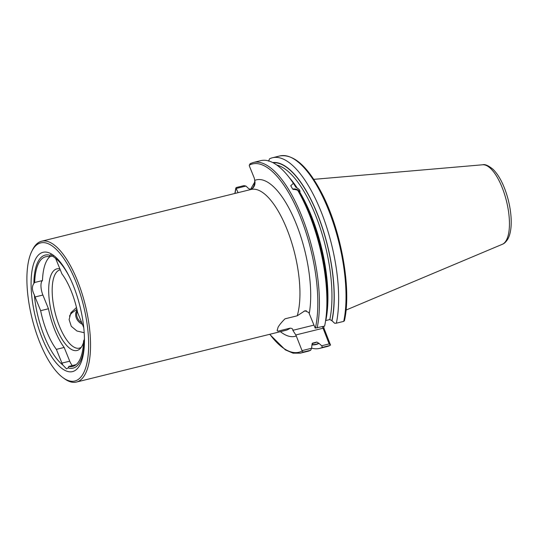 <?xml version="1.0" encoding="UTF-8"?>
<svg xmlns="http://www.w3.org/2000/svg" width="538" height="538" viewBox="0 0 538 538"><rect width="100%" height="100%" fill="white"/><g stroke="black" fill="none" stroke-linecap="round" stroke-linejoin="round"><path stroke-width="0.81" d="M53.127 255.886L49.503 256.781A10.478 3.907 76.1 0 1 50 255.53A10.478 3.907 76.1 0 1 50.128 255.328L50.639 254.642L55.481 258.267A58.218 21.695 76.1 0 1 69.805 277.655M49.926 256.673A56.477 21.043 -103.9 0 0 46.927 260.392A56.477 21.043 -103.9 0 0 42.482 280.554L34.674 282.484A56.477 21.043 76.1 0 1 39.119 262.322A56.477 21.043 76.1 0 1 45.589 256.787A56.477 21.043 76.1 0 1 49.503 256.781M84.405 337.118L84.399 339.734A10.478 3.907 76.1 0 1 83.598 340.742A56.477 21.043 76.1 0 1 72.684 366.439A56.477 21.043 76.1 0 1 68.77 366.445A10.478 3.907 76.1 0 1 68.144 367.898L66.51 368.866L62.798 364.959A10.478 3.907 76.1 0 1 61.937 363.103L56.362 349.377A47.862 17.835 76.1 0 1 40.653 310.688L35.078 296.969A10.478 3.907 76.1 0 1 34.345 294.898C31.944 290.231 31.789 286.431 33.874 283.492A10.478 3.907 76.1 0 1 33.995 283.27A10.478 3.907 76.1 0 1 34.674 282.484M42.482 280.554A10.478 3.907 -103.9 0 0 41.796 281.34A10.478 3.907 -103.9 0 0 42.885 295.039L48.46 308.758L40.653 310.688M299.182 192.51L299.874 192.328C300.265 190.613 299.41 189.248 297.326 188.233L295.47 186.558L293.371 183.317L290.755 185.765L292.699 189.134L297.588 190.075L299.209 192.322A93.572 34.869 76.1 0 1 326.351 314.844L325.907 318.368A98.185 36.584 76.1 0 1 324.622 326.095L315.187 328.093L308.772 312.477L304.925 310.776L297.232 315.799A72.543 27.035 -103.9 0 0 288.778 233.956A72.543 27.035 -103.9 0 0 251.051 189.463L41.641 241.212A72.543 27.035 76.1 0 1 81.642 292.316A72.543 27.035 76.1 0 1 84.755 374.959A72.543 27.035 76.1 0 1 76.45 382.061A72.543 27.035 76.1 0 1 64.446 378.739L63.067 377.75A71.137 26.503 76.1 0 1 32.045 318.308A71.137 26.503 76.1 0 1 31.816 251.259A71.137 26.503 76.1 0 1 32.562 249.861A71.137 26.503 76.1 0 1 75.602 281.058A71.137 26.503 76.1 0 1 82.987 374.038A71.137 26.503 76.1 0 1 63.067 377.75M295.611 187.143L295.47 186.558M268.644 161.178L269.484 158.871A98.185 36.584 76.1 0 1 272.463 157.762A98.185 36.584 76.1 0 1 322.033 214.016A98.185 36.584 76.1 0 1 336.358 323.197L334.67 323.277L331.872 320.668L329.821 319.559L325.793 320.554A91.689 34.163 76.1 0 0 299.874 192.328L299.955 192.005M81.325 347.218A40.303 15.017 76.1 0 1 79.335 348.14A40.303 15.017 76.1 0 1 57.115 319.747A40.303 15.017 76.1 0 1 55.38 273.835A40.303 15.017 76.1 0 1 60 269.888A40.303 15.017 76.1 0 1 60.276 269.827M83.525 342.41A42.045 15.669 76.1 0 1 81.843 346.385A42.045 15.669 76.1 0 1 80.283 348.523A42.045 15.669 76.1 0 1 55.421 325.409A42.045 15.669 76.1 0 1 52.038 272.981A42.045 15.669 76.1 0 1 59.893 268.886M84.419 338.691A42.045 15.669 76.1 0 1 84.11 340.224M33.874 283.492A58.218 21.695 76.1 0 1 38.501 260.796A58.218 21.695 76.1 0 1 50.128 255.328M35.992 258.307A61.46 22.905 76.1 0 1 69.422 276.882A61.46 22.905 76.1 0 1 84.419 337.555A61.46 22.905 76.1 0 1 79.557 365.598A61.46 22.905 76.1 0 1 42.374 338.644A61.46 22.905 76.1 0 1 35.992 258.307M84.399 339.734A58.218 21.695 76.1 0 1 79.772 362.43A58.218 21.695 76.1 0 1 68.144 367.898M31.816 251.259L32.569 249.74A72.543 27.035 76.1 0 1 33.336 248.314A72.543 27.035 76.1 0 1 41.641 241.212M76.45 382.061L285.853 330.319A72.543 27.035 -103.9 0 0 290.096 328.167L277.87 331.186L277.178 330.527L278.099 327.185C279.417 324.885 281.724 322.094 285.005 318.819L297.232 315.799M302.215 350.581L311.596 348.261L310.682 350.251L303.21 352.101L302.188 351.005L296.277 335.968A80.606 30.034 76.1 0 1 280.406 331.664M238.092 192.671L235.866 187.89L234.85 193.472M62.798 364.959A58.218 21.695 76.1 0 1 34.345 294.898M55.481 258.267A10.478 3.907 76.1 0 1 56.335 260.123L61.91 273.849A47.862 17.835 76.1 0 1 77.62 312.538L83.195 326.257A10.478 3.907 76.1 0 1 83.78 327.864M56.362 349.377L64.17 347.447A47.862 17.835 76.1 0 1 48.46 308.758M317.144 327.945A98.185 36.584 76.1 0 0 302.82 218.764A98.185 36.584 76.1 0 0 253.25 162.51L260.722 160.66A98.185 36.584 76.1 0 1 292.06 181.387L294.091 184.305A93.572 34.869 76.1 0 1 295.503 186.37M297.588 190.075A98.185 36.584 76.1 0 1 325.907 318.368M292.06 181.387A98.185 36.584 76.1 0 1 293.371 183.317M312.531 343.15L316.848 342.054L318.994 343.399A93.572 34.869 76.1 0 1 311.959 344.865L312.82 343.049A91.689 34.163 76.1 0 1 312.329 343.278M311.596 348.261L311.959 344.871M310.682 350.251A98.185 36.584 76.1 0 1 307.83 351.301L300.359 353.15A98.185 36.584 76.1 0 0 303.21 352.101M235.032 193.424A96.981 36.133 76.1 0 1 236.014 188.172L236.512 187.48L243.983 185.63L245.947 186.067L248.421 188.394L250.473 189.504M343.742 321.368L344.434 320.722C351.751 288.792 341.146 229.807 321.509 192.705C307.528 166.141 293.634 153.881 279.847 155.939A98.185 36.584 76.1 0 1 329.417 212.194A98.185 36.584 76.1 0 1 343.742 321.368L336.358 323.197M272.732 162.55A93.572 34.869 76.1 0 1 319.242 218.636A93.572 34.869 76.1 0 1 331.973 320.91M250.278 163.619L249.289 165.166L249.35 165.946L253.99 177.379A4.028 1.5 76.1 0 1 254.709 180.405A4.028 1.5 76.1 0 1 254.407 182.644L250.378 189.632M323.58 326.351L324.138 328.718L322.827 328.288L295.799 334.966L296.277 335.968M322.423 347.353A98.185 36.584 76.1 0 1 319.572 348.402L326.949 346.58A98.185 36.584 76.1 0 0 329.807 345.53L322.423 347.353L321.69 345.766L329.169 343.916L330.52 345.04L324.138 328.718M319.572 348.402A98.185 36.584 76.1 0 1 311.616 348.126M318.994 343.399L321.69 345.766M329.169 343.916L322.457 326.633M277.104 330.285A25.891 8.689 157.9 0 0 277.87 331.186M290.096 328.167C292.107 328.301 293.022 329.021 292.84 330.325L295.799 334.966M245.947 186.067L236.37 188.434M64.17 347.447L69.738 361.173A10.478 3.907 -103.9 0 0 72.321 365.571M84.197 332.733L76.88 330.978L71.292 326.317L69.113 319.606L70.888 312.733L76.497 307.514M76.154 364.623L68.77 366.445M250.782 189.531A8.063 7.465 67.2 0 0 254.709 180.405A80.606 30.034 76.1 0 1 295.685 222.544A80.606 30.034 76.1 0 1 309.256 313.479M251.058 189.383A8.063 7.64 58.9 0 0 254.407 182.644M81.749 322.719A9.866 8.534 30 0 0 81.756 322.719A9.866 8.534 30 0 1 77.331 311.139M77.069 309.949A10.673 9.233 30 0 0 81.184 323.661A10.673 9.233 30 0 0 82.401 324.306M76.934 309.363L73.107 311.986A14.129 12.226 30 0 0 69.503 316.136M292.685 189.12A4.755 3.322 -170.8 0 1 294.293 188.919A4.755 3.322 -170.8 0 1 294.4 188.919A4.755 3.322 -170.8 0 1 296.357 189.248A4.755 3.322 -170.8 0 1 299.525 192.86M292.652 189.1A5.037 3.517 -170.8 0 1 294.232 188.919A5.037 3.517 -170.8 0 1 294.266 188.919M293.392 189.517A4.028 2.811 -170.8 0 1 294.461 189.43A4.028 2.811 -170.8 0 1 297.104 190.149M296.384 189.262A5.037 3.517 -170.8 0 1 296.418 189.268A5.037 3.517 -170.8 0 1 299.767 192.611M42.885 295.039L35.078 296.969M502.331 244.286C504.14 243.694 505.942 241.999 507.731 239.215C513.386 229.632 511.82 208.556 505.491 190.856C502.109 181.434 498 174.292 493.158 169.416C488.457 165.569 484.967 164.023 482.68 164.776A41.023 15.286 76.1 0 1 504.772 194.951A41.023 15.286 76.1 0 1 506.177 240.553A41.023 15.286 76.1 0 1 502.331 244.286L346.048 310.063M302.188 351.005A96.981 36.133 76.1 0 1 269.834 334.28M276.868 165.085A91.689 34.163 76.1 0 1 319.37 225.543A91.689 34.163 76.1 0 1 329.821 319.559M289.135 177.406A91.689 34.163 76.1 0 1 297.326 188.233M316.848 342.054A91.689 34.163 76.1 0 1 314.158 343.049L312.06 343.567M273.156 162.772A93.303 34.768 76.1 0 1 319.323 219.148A93.303 34.768 76.1 0 1 331.872 320.668M249.289 165.166A96.981 36.133 76.1 0 1 300.043 216.047A96.981 36.133 76.1 0 1 315.396 328.119M318.893 343.157A93.303 34.768 76.1 0 1 311.879 344.602M306.31 310.715L303.795 311.334M292.84 330.325L313.977 325.107M69.738 361.173L61.937 363.103M272.463 157.762L279.847 155.939M253.25 162.51L250.049 163.707M326.949 346.58L330.023 345.443M269.652 334.32L285.348 349.882L293.049 353.163L300.359 353.15M482.68 164.776L313.748 179.356"/></g></svg>
